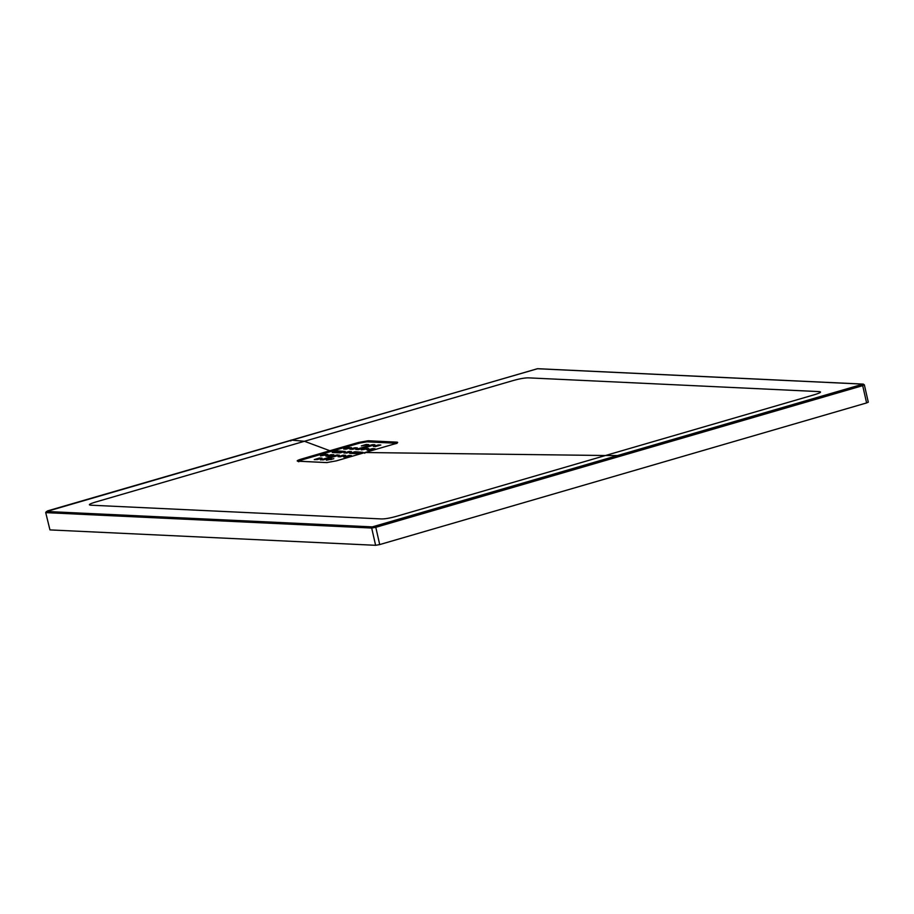 <?xml version="1.0" encoding="UTF-8"?>
<svg xmlns="http://www.w3.org/2000/svg" width="914" height="914" viewBox="0 0 914 914"><rect width="100%" height="100%" fill="white"/><g stroke="black" fill="none" stroke-linecap="round" stroke-linejoin="round"><path stroke-width="1.37" d="M396.607 443.153L367.588 441.725L359.099 443.21L301.666 459.925C298.41 460.93 297.461 461.536 298.844 461.719M863.01 384.131L537.352 368.73L46.648 511.486L372.318 526.887L863.01 384.131A0.937 0.845 -87.9 0 1 863.284 384.097L864.37 384.897L868.3 402.16L866.609 402.925L379.71 544.573L375.608 545.304L49.95 529.903L45.7 512.526L49.95 529.903M291.052 440.068L290.835 440.959L291.052 440.068L304.453 441.279L329.851 450.728L358.562 442.445L368.182 440.754L396.95 442.148C398.527 442.353 397.453 443.027 393.728 444.17L365.017 452.521L605.479 455.515L813.369 395.031C820.429 392.951 822.246 391.809 818.841 391.592L528.749 377.87C525.024 377.756 519.552 378.727 512.331 380.795L96.564 501.763C89.492 503.843 87.664 504.985 91.092 505.202L381.184 518.923C384.92 519.049 390.392 518.067 397.601 515.999L605.479 455.515L618.618 455.56L619.246 456.486L375.791 527.309L379.71 544.573M365.017 452.521L364.789 453.264L365.017 452.521L336.295 460.885L326.629 462.598L297.918 461.193C296.353 460.976 297.427 460.302 301.129 459.148L329.851 450.728L330.354 451.482M367.599 441.885L367.588 441.725A0.937 0.845 -86.6 0 1 368.182 440.754M359.122 443.267L358.562 442.445M355.089 451.745L362.892 452.304L357.694 453.721L349.616 453.344L355.089 451.745L355.363 452.956L359.888 453.173M355.363 452.956L354.541 453.104L354.266 451.893M353.17 453.504L354.541 453.104M337.712 452.122L336.889 452.27L336.615 451.059L337.437 450.91L337.712 452.122L342.236 452.339M336.889 452.27L335.518 452.67M336.82 455.903L336.626 455.035L320.528 459.925M336.626 455.035L339.357 455.172L323.225 459.868L320.483 459.731M374.934 444.798L358.505 449.597L355.774 449.471L371.907 444.775L372.912 445.404M374.923 444.73L372.729 444.627M327.886 454.509L325.681 454.338L325.852 455.115M327.863 454.441L320.517 455.937M325.053 455.355L324.858 454.487L320.483 455.755M324.858 454.487L325.681 454.338M372.112 449.619L371.918 448.751L367.2 450.179L370.273 450.156L374.991 448.728L372.741 448.603L372.912 449.391M371.918 448.751L372.741 448.603M342.704 456.189L342.51 455.321L338.169 456.772M342.51 455.321L343.504 455.949M345.538 455.343L343.333 455.172M345.515 455.275L340.042 456.863L338.134 456.589M368.765 448.603L361.316 449.894L366.857 448.328L368.765 448.603M354.461 448.785L354.266 447.917L349.891 449.185L352.621 449.322L357.34 447.894L355.089 447.769L355.26 448.546M354.266 447.917L355.089 447.769M298.969 461.227A5.644 0.731 -12.8 0 1 302.008 459.879L359.453 443.164A5.644 0.731 -12.8 0 1 366.845 441.85L395.579 443.21A5.644 0.731 -12.8 0 1 396.139 443.359M377.996 445.918L377.79 445.049L373.46 446.512M377.79 445.049L378.796 445.689M380.818 445.072L378.613 444.901M380.807 445.004L375.334 446.603L373.415 446.329M368.765 444.627L361.316 445.918L366.023 444.49L368.765 444.627M349.217 455.446L351.467 455.572L346.749 457L343.675 457.023L349.217 455.446L349.388 456.235M328.275 456.303L326.024 456.189L330.742 454.761L333.816 454.738L328.275 456.303M345.915 449.185L343.664 449.06L348.383 447.643L351.456 447.62L345.915 449.185M319.169 459.045L318.975 458.177L314.267 459.605L317.341 459.582L322.048 458.154L319.797 458.04L319.98 458.817M318.975 458.177L319.797 458.04M326.367 460.016L333.816 458.714L326.412 460.199M348.577 452.487L348.383 451.619L344.052 453.081M348.383 451.619L349.388 452.247M351.41 451.642L349.205 451.47M351.399 451.573L346.749 453.024L344.007 452.887M337.437 450.91L345.241 451.47L340.042 452.887L332.285 452.521M336.615 451.059L332.239 452.327M866.609 402.925L862.69 385.651L619.246 456.486M375.608 545.304L371.69 528.041L46.02 512.64A0.937 0.845 -86.7 0 1 46.648 511.486M396.333 443.267L396.322 443.13A0.937 0.845 -87.4 0 1 396.95 442.148M301.677 459.982L301.129 459.148M356.689 453.024A28.22 3.633 -12.8 0 0 353.958 453.55M338.557 452.818A35.989 4.639 167.2 0 1 340.694 452.27M338.911 452.179A36.274 4.673 -12.8 0 0 336.82 452.738M326.629 462.598A0.937 0.845 -87.4 0 1 326.858 462.575L336.238 460.885L393.728 444.17M297.918 461.193A0.937 0.845 -86.6 0 1 298.124 461.17L326.869 462.575A0.937 0.845 -87.4 0 1 327.052 462.61M375.174 526.384L375.791 527.309L371.69 528.041A0.937 0.845 -87.9 0 1 372.318 526.887M864.05 384.794L862.69 385.651L862.062 384.725M372.112 445.644L371.907 444.775M366.228 445.358L366.023 444.49M366.845 444.353L367.028 445.129M366.228 449.345L366.034 448.477M366.857 448.328L367.028 449.105M348.588 456.463L348.394 455.595M331.565 454.612L331.736 455.389M330.937 455.629L330.742 454.761M349.205 447.494L349.377 448.271M348.577 448.511L348.383 447.643M337.449 454.886L337.62 455.675M330.937 459.605L330.742 458.737M331.565 458.588L331.748 459.376M393.683 444.181L396.984 443.359M863.273 384.097L537.626 368.696L47.539 510.892L45.7 512.537"/></g></svg>
